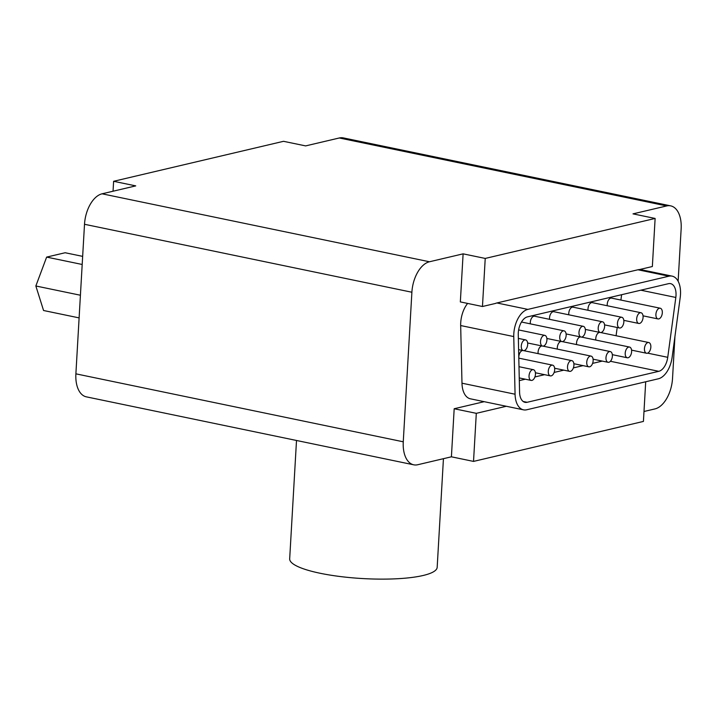 <?xml version="1.0" encoding="UTF-8"?>
<svg xmlns="http://www.w3.org/2000/svg" width="717" height="717" viewBox="0 0 717 717"><rect width="100%" height="100%" fill="white"/><g stroke="black" fill="none" stroke-linecap="round" stroke-linejoin="round"><path stroke-width="1.08" d="M674.948 336.425L672.528 378.433A27.363 15.433 -78.3 0 1 654.962 408.914L643.991 411.495M666.667 205.94A27.363 15.433 -78.3 0 1 670.682 205.86L343.309 137.897A27.363 15.433 101.7 0 0 339.284 137.978L666.667 205.94L633.003 213.863L655.123 218.452L485.23 258.434L463.11 253.845L429.456 261.768L102.074 193.805A27.363 15.433 101.7 0 0 84.507 224.278L75.885 373.835A27.363 15.433 101.7 0 0 86.354 396.851L413.727 464.813A27.363 15.433 -78.3 0 0 417.751 464.733L451.405 456.81L473.525 461.407L643.418 421.426L645.703 381.767M670.682 205.86A27.363 15.433 -78.3 0 1 681.15 228.875L678.13 281.225M523.491 409.837A21.886 12.35 -78.3 0 1 515.066 394.216L513.757 336.569A21.886 12.35 -78.3 0 1 527.864 309.394L668.907 276.197A21.886 12.35 -78.3 0 1 672.125 276.135A21.886 12.35 -78.3 0 1 680.218 297.394L672.134 357.254A21.886 12.35 -78.3 0 1 658.358 378.791L526.708 409.774A21.886 12.35 -78.3 0 1 523.491 409.837L470.397 398.813A21.886 12.35 -78.3 0 1 461.981 383.201L460.673 325.545A21.886 12.35 -78.3 0 1 467.618 303.425M463.11 253.845L460.341 301.911L482.46 306.509L495.366 303.47A21.886 12.35 -78.3 0 1 496.89 302.959L637.933 269.771A21.886 12.35 -78.3 0 1 639.447 269.565L652.353 266.527L655.123 218.452M413.727 464.813A27.363 15.433 -78.3 0 1 403.259 441.797L411.89 292.24A27.363 15.433 -78.3 0 1 429.456 261.768M506.31 406.27L476.303 413.333L454.184 408.744L451.405 456.81M454.184 408.744L484.19 401.681M102.074 193.805L135.737 185.882L113.618 181.293L283.511 141.312L305.63 145.901L339.284 137.978M296.506 440.48L289.677 558.83A73.869 15.496 3.3 0 0 340.261 576.54A73.869 15.496 3.3 0 0 423.155 575.482A73.869 15.496 3.3 0 0 437.173 567.335L443.438 458.692M79.112 317.891L43.567 310.506L35.85 285.984L46.641 257.098L65.148 252.743L82.661 256.372M82.195 264.474L46.641 257.098M80.421 295.234L35.85 285.984M662.32 312.818A5.476 3.083 -78.3 0 1 658 318.931A5.476 3.083 -78.3 0 1 656.091 312.953A5.476 3.083 -78.3 0 1 660.223 308.22A5.476 3.083 -78.3 0 1 662.32 312.818M607.29 305.747A5.476 3.083 -78.3 0 1 608.348 300.315A5.476 3.083 -78.3 0 1 611.556 298.12L660.223 308.22M650.848 347.136A5.476 3.083 -78.3 0 1 646.537 353.248A5.476 3.083 -78.3 0 1 644.628 347.261A5.476 3.083 -78.3 0 1 648.76 342.529A5.476 3.083 -78.3 0 1 650.848 347.136M595.827 340.055A5.476 3.083 -78.3 0 1 599.717 332.392M643.086 317.344A5.476 3.083 -78.3 0 1 638.766 323.457A5.476 3.083 -78.3 0 1 636.857 317.479A5.476 3.083 -78.3 0 1 640.989 312.746A5.476 3.083 -78.3 0 1 643.086 317.344M588.057 310.273A5.476 3.083 -78.3 0 1 589.114 304.842A5.476 3.083 -78.3 0 1 592.323 302.646L640.989 312.746M631.614 351.662A5.476 3.083 -78.3 0 1 627.303 357.774A5.476 3.083 -78.3 0 1 625.394 351.787A5.476 3.083 -78.3 0 1 629.526 347.055A5.476 3.083 -78.3 0 1 631.614 351.662M576.593 344.581A5.476 3.083 -78.3 0 1 580.483 336.918M623.853 321.87A5.476 3.083 -78.3 0 1 619.533 327.983A5.476 3.083 -78.3 0 1 617.624 322.005A5.476 3.083 -78.3 0 1 621.756 317.272A5.476 3.083 -78.3 0 1 623.853 321.87M568.823 314.799A5.476 3.083 -78.3 0 1 569.881 309.368A5.476 3.083 -78.3 0 1 573.089 307.172L621.756 317.272M612.381 356.188A5.476 3.083 -78.3 0 1 608.07 362.3A5.476 3.083 -78.3 0 1 606.161 356.313A5.476 3.083 -78.3 0 1 610.292 351.581A5.476 3.083 -78.3 0 1 612.381 356.188M557.36 349.107A5.476 3.083 -78.3 0 1 561.25 341.444M604.619 326.396A5.476 3.083 -78.3 0 1 600.299 332.509A5.476 3.083 -78.3 0 1 598.39 326.531A5.476 3.083 -78.3 0 1 602.522 321.799A5.476 3.083 -78.3 0 1 604.619 326.396M549.589 319.325A5.476 3.083 -78.3 0 1 550.647 313.894A5.476 3.083 -78.3 0 1 553.856 311.698L602.522 321.799M593.147 360.714A5.476 3.083 -78.3 0 1 588.836 366.826A5.476 3.083 -78.3 0 1 586.927 360.839A5.476 3.083 -78.3 0 1 591.059 356.107A5.476 3.083 -78.3 0 1 593.147 360.714M538.126 353.633A5.476 3.083 -78.3 0 1 542.016 345.97M585.386 330.922A5.476 3.083 -78.3 0 1 581.066 337.035A5.476 3.083 -78.3 0 1 579.157 331.057A5.476 3.083 -78.3 0 1 583.288 326.325A5.476 3.083 -78.3 0 1 585.386 330.922M530.356 323.851A5.476 3.083 -78.3 0 1 531.414 318.42A5.476 3.083 -78.3 0 1 534.622 316.224L583.288 326.325M566.152 335.448A5.476 3.083 -78.3 0 1 561.832 341.561A5.476 3.083 -78.3 0 1 559.923 335.574A5.476 3.083 -78.3 0 1 564.055 330.851A5.476 3.083 -78.3 0 1 566.152 335.448M573.923 365.24A5.476 3.083 -78.3 0 1 569.603 371.352A5.476 3.083 -78.3 0 1 567.694 365.365A5.476 3.083 -78.3 0 1 571.825 360.633A5.476 3.083 -78.3 0 1 573.923 365.24M518.893 358.159A5.476 3.083 -78.3 0 1 522.783 350.496M554.689 369.766A5.476 3.083 -78.3 0 1 550.369 375.878A5.476 3.083 -78.3 0 1 548.46 369.891A5.476 3.083 -78.3 0 1 552.592 365.159A5.476 3.083 -78.3 0 1 554.689 369.766M546.919 339.975A5.476 3.083 -78.3 0 1 542.599 346.087A5.476 3.083 -78.3 0 1 540.69 340.1A5.476 3.083 -78.3 0 1 544.821 335.377A5.476 3.083 -78.3 0 1 546.919 339.975M535.456 374.292A5.476 3.083 -78.3 0 1 531.136 380.404A5.476 3.083 -78.3 0 1 529.227 374.417A5.476 3.083 -78.3 0 1 533.358 369.685A5.476 3.083 -78.3 0 1 535.456 374.292M527.685 344.501A5.476 3.083 -78.3 0 1 523.365 350.613A5.476 3.083 -78.3 0 1 521.456 344.626A5.476 3.083 -78.3 0 1 525.588 339.903A5.476 3.083 -78.3 0 1 527.685 344.501M675.826 297.456L667.742 357.317A14.223 8.021 -78.3 0 1 658.789 371.316L527.138 402.291A14.223 8.021 -78.3 0 1 525.041 402.336A14.223 8.021 -78.3 0 1 519.574 392.181L518.266 334.534A14.223 8.021 -78.3 0 1 527.425 316.869L668.477 283.681A14.223 8.021 -78.3 0 1 670.565 283.636A14.223 8.021 -78.3 0 1 675.826 297.456L640.819 290.188M616.082 335.744L617.194 327.499M620.904 300.056L621.621 294.705M519.305 380.619L525.355 379.203M534.909 376.954L544.588 374.677M554.142 372.428L563.822 370.151M573.376 367.902L583.055 365.625M592.609 363.376L602.28 361.099M476.303 413.333L473.525 461.407M485.23 258.434L482.46 306.509M113.618 181.293L113.044 191.224M84.507 224.278L411.89 292.24M403.259 441.797L75.885 373.835M496.89 302.959L527.864 309.394M637.933 269.771L668.907 276.197M460.673 325.545L513.757 336.569M647.63 353.14L667.742 357.317M610.436 361.278L658.789 371.316M523.141 401.466L527.138 402.291M461.981 383.201L515.066 394.216M643.032 315.83L658 318.931M631.569 350.138L646.537 353.248M600.676 332.545L648.76 342.529M623.799 320.356L638.766 323.457M612.336 354.664L627.303 357.774M581.442 337.071L629.526 347.055M604.565 324.882L619.533 327.983M593.102 359.19L608.07 362.3M562.209 341.597L610.292 351.581M585.332 329.408L600.299 332.509M573.869 363.716L588.836 366.826M542.975 346.123L591.059 356.107M566.098 333.934L581.066 337.035M546.865 338.46L561.832 341.561M521.483 322.014L564.055 330.851M554.635 368.242L569.603 371.352M523.742 350.649L571.825 360.633M535.402 372.768L550.369 375.878M518.794 358.142L552.592 365.159M527.631 342.986L542.599 346.087M518.615 329.937L544.821 335.377M519.242 377.931L531.136 380.404M518.991 366.701L533.358 369.685M518.606 349.627L523.365 350.613M518.346 338.397L525.588 339.903M639.923 269.449L672.125 276.135"/></g></svg>
